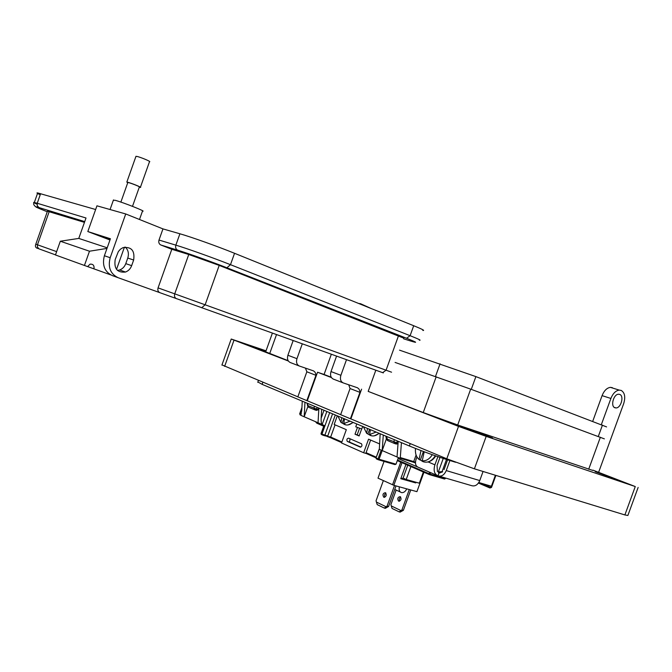 <?xml version="1.0" encoding="UTF-8"?>
<svg xmlns="http://www.w3.org/2000/svg" width="672" height="672" viewBox="0 0 672 672"><rect width="100%" height="100%" fill="white"/><g stroke="black" fill="none" stroke-linecap="round" stroke-linejoin="round"><path stroke-width="1.01" d="M598.626 472.29L623.666 403.696C625.632 397.118 624.817 392.692 621.214 390.424L619.231 390.096C615.728 390.625 612.948 393.414 610.898 398.454L602.078 395.64C604.12 390.634 606.892 387.878 610.394 387.358L612.377 387.677M619.752 394.422C624.33 395.951 620.995 408.064 616.031 407.946L614.888 407.753C610.294 406.316 613.561 394.162 618.534 394.22L619.752 394.422M461.126 426.376L492.509 437.951L461.126 426.376M595.165 471.66L624.834 482.605L595.165 471.66M265.768 351.59L244.163 343.644L265.927 351.154M395.086 362.426L470.677 389.138L604.355 438.858M375.816 370.23L368.18 391.398L423.251 412.541L457.699 424.981L592.83 470.442M331.33 354.278L324.072 374.472L331.212 377.21M265.684 351.842L288.154 360.679M592.704 421.352L602.078 395.64M601.331 424.662L610.898 398.454M368.18 391.398L458.514 426.384L486.184 436.38L635.267 486.553L592.939 470.14M361.595 389.155L350.876 418.9L350.431 418.757L359.94 392.364L359.806 390.97L358.974 389.021L357.512 387.794L343.249 382.914C340.628 381.612 339.839 379.075 340.88 375.304L346.492 359.713M350.431 418.757L340.645 414.683L350.062 388.534L348.718 384.77M342.989 382.813L333.388 379.117C330.775 377.824 329.977 375.304 331.01 371.574L336.554 356.152M324.072 374.472L317.545 372.238L307.289 400.764L306.844 400.621L315.949 375.312L315.79 373.968L314.95 372.078L313.496 370.877L299.376 366.03C296.772 364.745 295.966 362.3 296.957 358.68L302.282 343.854M317.545 372.238L331.43 377.572M306.844 400.621L297.839 396.875L306.852 371.784L305.441 368.096M299.116 365.929L290.321 362.544C287.725 361.267 286.91 358.831 287.893 355.253L293.152 340.578M266.045 350.826L231.227 339.032L288.372 361.032M221.97 364.913L297.856 396.841M350.876 418.9L446.779 458.791L474.407 468.821L624.884 514.937L627.883 515.474L638.131 487.46M307.289 400.764L340.654 414.641M350.062 388.534L359.94 392.364M306.852 371.784L315.949 375.312M257.872 381.99L262.122 384.359L409.382 445.981C421.882 451.08 434.339 455.608 446.754 459.556L455.616 462.269M399.521 350.146L475.894 376.614L606.572 426.905M139.499 219.492L142.472 211.134C147.529 212.066 122.968 202.314 115.055 200.273L113.341 200.281M110.048 239.778L100.708 235.889L110.292 239.106M131.653 265.65L133.652 260.022C134.98 250.664 131.426 246.54 122.984 247.649L120.406 249.211L118.348 251.572L115.198 259.568C113.862 268.708 117.298 272.866 125.496 272.042C128.394 270.934 130.452 268.808 131.653 265.65L125.773 263.642C124.58 266.767 122.539 268.884 119.65 269.976L117.466 270.43M171.805 249.278L158.063 287.885C157.458 290.186 158.063 291.782 159.886 292.681L118.112 277.704C110.393 273.907 107.755 267.246 110.191 257.72L125.731 213.965L162.96 228.9L158.995 240.047C158.39 242.374 159.004 244.028 160.835 244.994L171.805 249.278L188.756 254.503L219.206 265.398L403.838 338.176M125.311 247.078C128.276 249.992 129.091 253.655 127.764 258.056L125.773 263.642M158.995 240.047L175.854 245.146L179.903 233.78L162.96 228.9M109.981 239.988L87.822 231.546L96.944 205.817L125.731 213.965M179.903 233.78C191.083 236.947 217.846 246.498 234.545 253.294L413.7 325.727C422.192 329.188 425.233 330.767 422.814 330.448M40.228 194.771C37.019 193.301 36.179 192.688 37.699 192.931L95.634 209.513M87.822 231.546L110.418 238.745L104.387 255.738C101.968 265.196 104.605 271.816 112.3 275.596L118.112 277.704M110.712 274.89L87.62 266.582M358.655 303.467L360.52 303.702L371.574 308.692M40.614 193.67L37.229 203.263L86.008 217.997L78.775 238.417L107.201 247.817M93.929 268.876C94.441 265.499 93.139 263.928 90.04 264.163L87.612 266.608L55.457 254.965L60.32 241.231L78.775 238.417M124.412 247.212L116.525 269.405M84.428 265.465L89.485 251.219L106.991 248.413M60.32 241.231L89.485 251.219M84.462 222.365L47.46 211.226M132.493 206.346L139.356 187.034C141.38 187.295 131.67 183.33 128.495 182.599L127.772 182.666M140.44 187.202L149.478 161.759C151.914 161.927 140.549 157.114 136.769 156.391L135.878 156.576M139.289 187.202L140.356 187.429C142.741 187.74 131.326 183.078 127.596 182.221L126.832 182.078L127.705 182.843M376.001 457.934L379.327 449.324L399.731 458.153L400.302 457.573L401.428 442.655M318.872 408.106L318.041 422.78L324.173 425.435L321.191 433.726L321.972 434.07L329.683 412.633M318.041 422.78L301.342 415.548L300.88 414.59L301.308 413.414M479.951 482.849L490.703 487.41L490.039 487.998L478.439 483.067L489.964 487.99L491.4 486.242L478.817 482.513M446.485 459.463L442.075 471.626L438.606 472.861L438.354 471.962L443.251 458.438M307.86 406.552L304.181 416.774L304.962 402.284M326.861 411.449L322.148 424.561C321.367 423.839 321.031 421.705 321.149 418.169L321.661 409.273M398.395 457.573L396.01 464.184L394.901 464.579L378.412 459.782M386.341 439.034L379.075 459.245L396.01 464.184M379.327 449.324L380.159 433.751M442.075 471.626L438.354 471.962M491.156 486.167L490.703 487.41L491.198 487.536M489.964 487.99L491.518 487.427L491.4 486.242L495.39 475.255M301.09 415.38L299.796 413.465M397.026 456.985L398.202 441.302M383.292 435.061L382.183 450.559M302.266 401.159L301.804 409.903L300.896 414.557M362.695 426.443L361.771 428.996L355.757 426.812L356.782 423.973M385.938 436.17L386.291 438.774L396.707 442.739L394.741 443.579L393.758 441.664L394.447 439.732M317.15 407.383L316.613 409.072L314.891 409.895L313.891 408.089L317.881 409.475L318.814 409.223M307.188 403.217L307.516 405.628L308.927 407.375L314.672 409.802M360.158 447.082C361.939 446.704 362.384 445.603 361.502 443.78L348.625 438.161C346.886 438.556 346.441 439.648 347.306 441.437L360.36 447.149M360.864 447.09L349.465 442.075L350.112 438.808M337.294 415.817L334.177 424.469L346.315 429.668L341.527 442.966L363.661 452.76L368.558 439.186L379.453 443.848M361.654 428.954L359.125 435.968L355.009 434.204L357.454 427.434M359.57 428.198L357.168 434.86L359.209 435.733M370.633 440.076L365.828 453.39L363.661 452.76M355.009 434.204L357.168 434.86M376.127 432.062L369.566 434.54L370.793 435.221L369.264 434.801L367.878 433.986L369.558 429.316M369.457 434.918L370.482 435.473C373.288 436.54 376.135 435.809 379.016 433.272M369.566 434.54L370.398 429.668M367.483 428.45L366.652 433.306L367.878 433.986M366.652 433.306L363.426 426.754M350.036 421.151L343.745 423.612L344.971 424.284L343.51 423.889L342.199 423.108L343.837 418.555M343.795 424.057L344.736 424.561C347.407 425.578 350.129 424.838 352.901 422.352M343.745 423.612L344.543 418.849M341.771 417.69L340.973 422.436L342.199 423.108M340.973 422.436L337.94 416.086M432.298 454.709C429.5 459.11 426.149 461.135 422.26 460.79L420.302 460.118L423.427 451.483M421.781 460.984L423.032 461.672C427.636 463.176 431.735 461.21 435.305 455.767M422.26 460.79L424.208 451.777M420.991 450.568L419.093 459.438L420.302 460.118M419.093 459.438L418.681 459.102C416.094 456.616 415.036 453.062 415.506 448.459M417.346 466.872L398.059 458.506M323.702 426.233L316.84 423.209L315.479 421.672M417.001 457.052L416.875 457.153C414.683 462.462 415.12 465.822 418.177 467.233L436.951 475.381M449.904 460.522L446.258 470.585C444.242 475.07 441.487 476.818 437.993 475.835C434.322 474.155 433.289 470.484 434.902 464.831L437.867 456.649M439.043 476.137L471.559 485.638C475.054 486.62 477.792 484.932 479.766 480.572L483.067 471.475M439.698 472.962L442.688 471.811M439.992 457.363L437.052 465.469L437.422 471.559M437.993 475.835L439.026 472.97M444.041 469.636L447.594 459.808M383.788 497.196C386.266 496.717 386.837 495.23 385.518 492.744L385.417 492.685C382.948 493.181 382.376 494.668 383.695 497.146L383.788 497.196M398.605 501.102C401.075 500.632 401.646 499.162 400.319 496.692L400.218 496.642C397.748 497.12 397.177 498.59 398.513 501.052L398.605 501.102M423.94 472.256L416.926 491.652L393.826 485.31L378 478.153L384.04 461.42M423.377 472.004L419.336 483.193L406.216 479.497L410.894 466.561M392.524 484.831L400.73 462.126M415.926 482.479L415.75 482.924L400.781 478.716L405.955 464.411M402.007 462.689L393.826 485.31M406.216 479.497L403.091 478.086L400.781 478.716M407.761 465.192L403.091 478.086M384.821 497.213L384.468 494.903L385.896 493.072M388.576 506.486L385.333 508.334L384.317 508.074L387.072 506.1L388.576 506.486L396.018 485.906M383.351 480.614L376.051 500.8L377.21 504.63L384.317 508.074M376.362 502.051L386.064 506.738M394.523 485.495L387.072 506.1M399.613 501.127L399.235 498.826L400.688 497.011M403.393 510.3L400.159 512.114L399.168 511.862L401.923 509.922L403.393 510.3L410.752 489.955M396.152 490.064L390.886 504.638L392.045 508.435L399.168 511.862M391.188 505.882L400.924 510.552M409.29 489.552L401.923 509.922M399.412 486.839C398.689 490.073 399.47 492.013 401.738 492.652C403.83 492.71 405.493 491.45 406.753 488.855M436.187 376.748L423.251 412.541M457.699 424.981L470.677 389.138M276.503 334.606L269.69 353.598M600.356 437.262L588.689 469.258M474.407 468.821L486.184 436.38M458.514 426.384L446.779 458.791M635.267 486.553L624.884 514.937M331.01 371.574L340.88 375.304M287.893 355.253L296.957 358.68M234.016 340.158L224.633 366.374M262.122 384.359L262.861 382.284M409.382 445.981L410.239 443.596M446.754 459.556L446.998 458.884M602.448 425.09L598.29 436.498M475.894 376.614L471.274 389.365M440.084 363.77L435.481 376.496M127.764 258.056L133.652 260.022M158.063 287.885L174.728 293.849L188.756 254.503M403.62 338.78L407.081 339.906C418.614 343.56 418.446 343.014 406.577 338.268L226.901 267.784C211.781 261.828 187.74 253.226 177.694 250.177L160.835 244.994M104.387 255.738L110.191 257.72M55.49 254.864L38.942 248.85L37.405 246.977L37.464 244.776L35.792 244.188C34.868 246.708 35.776 248.178 38.506 248.573M383.342 372.901L159.886 292.681M176.551 298.721C174.72 297.814 174.115 296.184 174.728 293.849L205.136 304.794L219.206 265.398M177.694 250.177C175.846 249.194 175.232 247.514 175.854 245.146C186.976 248.464 213.738 258.031 230.479 264.676L234.545 253.294M226.901 267.784L230.479 264.676L410.105 335.698L406.577 338.268M419.303 340.166C421.688 340.578 418.622 339.091 410.105 335.698L413.7 325.727M398.53 335.664L386.072 370.205L391.558 372.204M201.667 307.768L205.136 304.794L386.072 370.205L382.637 372.674M37.027 204.196C33.709 202.742 32.81 202.171 34.331 202.474L37.229 203.263L37.288 205.85L39.035 207.589L84.722 221.617M56.641 251.63L37.464 244.776L49.232 211.504M47.267 211.764C35.717 207.203 32.97 205.808 39.035 207.589M444.646 479.018L445.368 478.556L444.436 478.993L429.366 474.608M429.181 474.541L397.286 460.631M445.376 477.994L445.183 478.514L430.021 474.096L429.265 474.575L429.03 473.735L397.513 460.009M430.559 472.609L430.021 474.096L429.03 473.735L429.584 472.189M415.464 462.941L413.036 462.109M400.302 457.573L413.725 461.572L412.944 462.084L399.815 458.178M300.653 415.178L300.04 414.204L301.837 409.198M301.736 410.827L300.451 414.38L300.88 414.59M416.086 455.045L413.725 461.572L415.456 462.16M335.059 424.855L330.674 437.044L341.872 441.991M366.089 452.684L376.278 457.178M323.996 410.256L321.149 418.169M321.208 433.667L322.157 434.876M379.075 459.245L378.311 459.757L378.042 458.867L379.075 459.245M381.2 450.131L378.042 458.867L376.177 458.044L376.454 458.934L378.218 459.715M341.645 442.621L330.943 437.892L330.674 437.044L324.282 435.649M365.854 453.323L376.043 457.834M335.311 414.985L327.751 435.985L324.895 435.137L332.564 413.834M330.851 437.85L327.13 436.498M324.198 435.624L322.249 434.918L321.972 434.07L324.895 435.137L324.198 435.624M318.814 408.08L317.881 409.475L316.159 410.29L315.059 409.945M386.509 436.405L387.811 440.656L394.514 443.486M397.345 440.95L396.707 442.739L397.992 443.134L396.026 443.974L394.968 443.646M314.471 406.266L313.891 408.089L307.927 405.577L307.625 403.402M349.583 442.142L347.424 441.496M434.902 464.831L428.123 461.941M479.766 480.572L446.258 470.585M614.2 407.35L616.031 407.946M272.387 333.136L265.633 351.96M610.394 387.358L619.231 390.096M231.227 339.032L221.894 365.114M258.426 380.436L257.754 382.326M113.476 199.912L110.057 209.53M119.65 269.976L125.496 272.042M35.742 206.791C33.533 204.985 33.062 203.549 34.331 202.474L37.699 192.931M35.801 244.18L47.527 211.025M127.84 182.473L120.876 202.096M135.988 156.274L126.832 182.078M445.553 478.044L445.368 478.54M300.174 414.96L299.67 413.809L301.93 407.534M324.013 425.368L321.031 433.642L321.334 434.498M379.05 449.492L376.001 457.951L376.32 458.858M495.886 475.406L491.644 487.082M316.596 410.365L318.587 409.542M396.64 444.058L398.017 443.705M386.291 438.774L387.433 440.454M307.516 405.628L308.557 407.19M347.306 441.437L349.465 442.075M379.369 433.423L374.17 435.859M353.27 422.503L348.079 424.931M435.75 455.918C433.608 459.379 430.836 461.429 427.434 462.076M394.75 489.409L400.277 491.971M398.513 501.052L399.143 501.22M383.695 497.146L384.325 497.314"/></g></svg>
